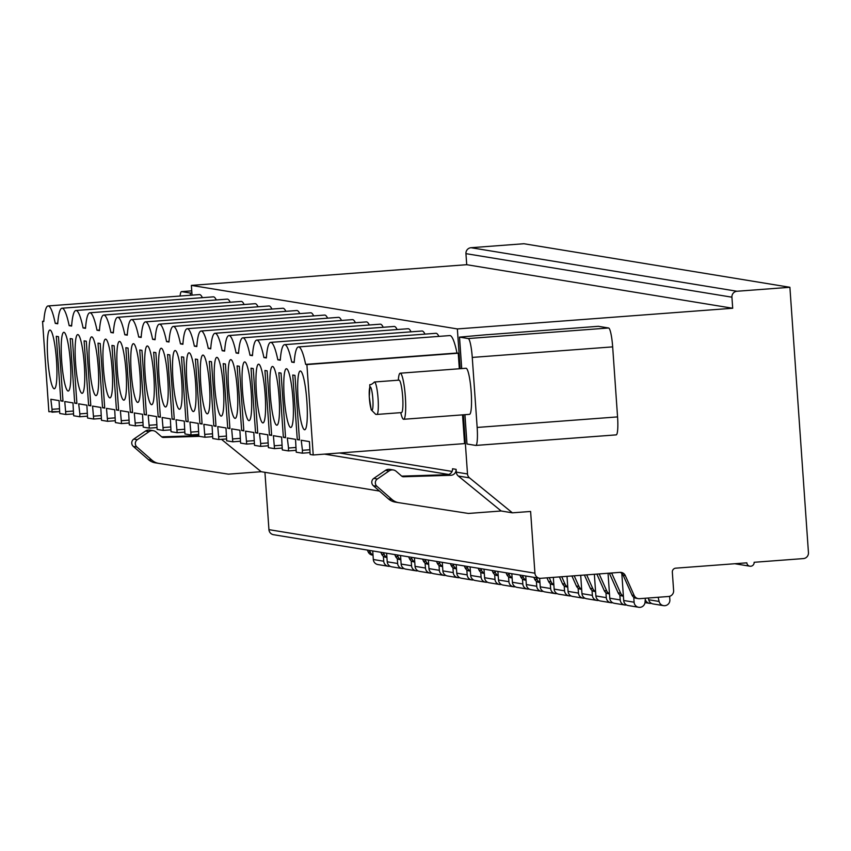 <?xml version="1.0" encoding="UTF-8"?>
<svg xmlns="http://www.w3.org/2000/svg" width="851" height="851" viewBox="0 0 851 851"><rect width="100%" height="100%" fill="white"/><g stroke="black" fill="none" stroke-linecap="round" stroke-linejoin="round"><path stroke-width="1.28" d="M264.938 472.316L268.937 529.652A5.542 5.478 99.3 0 0 273.511 534.705L539.502 578.255A5.542 5.478 99.3 0 1 534.928 573.191L530.609 511.462L512.376 512.823L469.518 477.868A5.542 5.478 99.3 0 1 467.497 473.964L463.359 414.799M460.136 368.696L457.359 328.933L191.369 285.393L192.049 295.137M539.502 578.255A5.542 5.478 99.3 0 0 540.789 578.308L619.922 572.361A5.542 5.478 -80.7 0 1 625.315 575.595L634.155 595.445A5.542 5.478 99.3 0 0 639.548 598.678L668.535 596.498A5.542 5.478 99.3 0 0 673.62 590.562L672.333 572.127A3.702 3.659 -80.7 0 1 675.726 568.17L746.838 562.83A3.702 3.659 99.3 0 0 749.891 566.202A3.702 3.659 99.3 0 0 754.135 562.288L803.365 558.586A5.542 5.478 99.3 0 0 808.45 552.65L789.898 287.287L737.009 291.255A5.542 5.478 99.3 0 0 731.924 297.19L732.7 308.253L457.359 328.933M487.091 334.72L598.317 326.305L608.646 327.997A18.488 2.702 85.7 0 1 612.667 346.878L472.262 357.42A18.488 2.702 -94.3 0 0 468.231 338.549L459.519 337.124L461.721 368.579M487.091 334.666L459.519 337.124M464.944 414.682L466.986 443.956M466.997 443.999L475.709 445.424A18.488 2.702 -94.3 0 0 475.805 445.435A18.488 2.702 -94.3 0 0 477.156 427.447L617.56 416.905A18.488 2.702 85.7 0 1 616.209 434.882A18.488 2.702 85.7 0 1 616.113 434.882L475.9 445.413M472.262 357.42L477.156 427.447M469.369 414.331A23.105 3.372 -94.3 0 0 469.486 414.341A23.105 3.372 -94.3 0 0 471.146 391.449A23.105 3.372 -94.3 0 0 466.146 368.26A23.105 3.372 -94.3 0 0 466.018 368.26A23.105 3.372 -94.3 0 0 465.901 368.281M467.497 473.964L456.296 472.124L456.104 469.348L452.541 468.763A5.542 5.478 99.3 0 1 447.222 474.709L401.672 476.124M202.4 297.68A53.602 7.829 -94.3 0 0 199.453 294.574L48.103 305.945A53.602 7.829 -94.3 0 0 43.795 321.508L42.55 321.306L43.816 321.21M456.998 353.016A53.602 7.829 -94.3 0 0 449.828 335.571L298.478 346.931A53.602 7.829 -94.3 0 1 305.647 364.377L456.998 353.016L458.242 353.218L459.327 368.76M462.55 414.863L464.561 443.605L313.211 454.977L306.892 364.579L458.242 353.218M438.871 336.39A53.602 7.829 -94.3 0 0 435.914 333.294L284.574 344.655A53.602 7.829 -94.3 0 0 280.266 360.218L277.83 359.824A53.602 7.829 -94.3 0 0 270.661 342.379A53.602 7.829 -94.3 0 0 266.352 357.941L263.916 357.548A53.602 7.829 -94.3 0 0 256.747 340.102A53.602 7.829 -94.3 0 0 252.449 355.665L250.013 355.271A53.602 7.829 -94.3 0 0 242.843 337.826A53.602 7.829 -94.3 0 0 238.535 353.388L236.099 352.995A53.602 7.829 -94.3 0 0 228.93 335.549A53.602 7.829 -94.3 0 0 224.621 351.112L222.185 350.718A53.602 7.829 -94.3 0 0 215.016 333.273A53.602 7.829 -94.3 0 0 210.718 348.836L208.282 348.442A53.602 7.829 -94.3 0 0 201.113 330.996A53.602 7.829 -94.3 0 0 196.804 346.559L194.368 346.166A53.602 7.829 -94.3 0 0 187.199 328.72A53.602 7.829 -94.3 0 0 182.891 344.283L180.455 343.889A53.602 7.829 -94.3 0 0 173.296 326.444A53.602 7.829 -94.3 0 0 168.987 342.006L166.551 341.602A53.602 7.829 -94.3 0 0 159.382 324.167A53.602 7.829 -94.3 0 0 155.073 339.73L152.637 339.326A53.602 7.829 -94.3 0 0 145.468 321.88A53.602 7.829 -94.3 0 0 141.16 337.453L138.724 337.049A53.602 7.829 -94.3 0 0 131.565 319.604A53.602 7.829 -94.3 0 0 127.256 335.177L124.82 334.773A53.602 7.829 -94.3 0 0 117.651 317.327A53.602 7.829 -94.3 0 0 113.343 332.901L110.907 332.496A53.602 7.829 -94.3 0 0 103.737 315.051A53.602 7.829 -94.3 0 0 99.439 330.624L97.003 330.22A53.602 7.829 -94.3 0 0 89.834 312.774A53.602 7.829 -94.3 0 0 85.526 328.348L83.09 327.943A53.602 7.829 -94.3 0 0 75.92 310.498A53.602 7.829 -94.3 0 0 71.612 326.061L69.176 325.667A53.602 7.829 -94.3 0 0 62.006 308.222A53.602 7.829 -94.3 0 0 57.708 323.784L55.272 323.391A53.602 7.829 -94.3 0 0 48.103 305.945M424.957 334.113A53.602 7.829 -94.3 0 0 422.011 331.007L270.661 342.379M411.044 331.837A53.602 7.829 -94.3 0 0 408.097 328.731L256.747 340.102M397.14 329.56A53.602 7.829 -94.3 0 0 394.194 326.454L242.843 337.826M383.227 327.284A53.602 7.829 -94.3 0 0 380.28 324.178L228.93 335.549M369.323 325.008A53.602 7.829 -94.3 0 0 366.366 321.901L215.016 333.273M355.41 322.731A53.602 7.829 -94.3 0 0 352.463 319.625L201.113 330.996M341.496 320.444A53.602 7.829 -94.3 0 0 338.549 317.349L187.199 328.72M327.592 318.168A53.602 7.829 -94.3 0 0 324.635 315.072L173.296 326.444M313.679 315.891A53.602 7.829 -94.3 0 0 310.732 312.796L159.382 324.167M299.765 313.615A53.602 7.829 -94.3 0 0 296.818 310.519L145.468 321.88M285.862 311.338A53.602 7.829 -94.3 0 0 282.915 308.243L131.565 319.604M271.948 309.062A53.602 7.829 -94.3 0 0 269.001 305.966L117.651 317.327M258.034 306.785A53.602 7.829 -94.3 0 0 255.087 303.69L103.737 315.051M244.131 304.509A53.602 7.829 -94.3 0 0 241.184 301.414L89.834 312.774M230.217 302.233A53.602 7.829 -94.3 0 0 227.27 299.126L75.92 310.498M216.314 299.956A53.602 7.829 -94.3 0 0 213.356 296.85L62.006 308.222M190.464 295.254L190.316 293.052L181.603 291.627A18.488 2.702 -94.3 0 0 181.508 291.616A18.488 2.702 -94.3 0 0 180.104 296.031M55.272 323.391L57.751 323.199M298.478 346.931A53.602 7.829 -94.3 0 0 294.169 362.505L291.733 362.1A53.602 7.829 -94.3 0 0 284.574 344.655M305.647 364.377L306.892 364.579M313.211 454.977L310.136 454.466L309.434 441.605L301.222 440.254L302.435 450.307L309.594 449.764M302.35 453.189L309.69 452.636L302.339 453.189L302.435 450.307M302.328 453.189L296.233 452.189L295.531 439.329L287.308 437.978L288.521 448.03L295.68 447.488M274.533 448.637L281.872 448.083L274.511 448.637L273.405 435.701L281.617 437.052L282.319 449.913L288.415 450.913L295.786 450.36L288.425 450.913L288.521 448.03M274.501 448.637L268.405 447.637L267.703 434.765L259.491 433.425L260.704 443.477L267.863 442.935M93.695 419.032L101.046 418.479L93.684 419.032L92.568 406.097L100.79 407.448L101.492 420.309L107.588 421.309L114.949 420.756L107.598 421.309L106.481 408.374L114.704 409.725L115.396 422.585L121.512 423.585L120.395 410.65L128.607 412.001L129.309 424.862L135.405 425.862L142.777 425.309L135.415 425.862L134.298 412.926L142.521 414.277L143.223 427.138L149.329 428.138L148.212 415.203L156.424 416.554L157.127 429.415L163.222 430.415L170.594 429.861L163.232 430.415L162.126 417.49L170.338 418.83L171.04 431.702L177.146 432.691L176.029 419.766L184.252 421.107L184.954 433.978L191.049 434.967L198.411 434.425L191.06 434.967L189.943 422.043L198.155 423.383L198.857 436.255L204.963 437.254L203.857 424.319L212.069 425.66L212.771 438.531L218.867 439.531L226.228 438.978L218.877 439.531L217.76 426.596L225.983 427.936L226.674 440.807L232.791 441.807L231.674 428.872L239.886 430.212L240.588 443.084L246.684 444.084L254.055 443.531L246.694 444.084L245.577 431.149L253.8 432.489L254.502 445.36L260.597 446.36L267.959 445.807L260.608 446.36L260.704 443.477M93.674 419.032L87.579 418.032L86.876 405.172L78.664 403.821L79.866 413.873L87.036 413.331M65.878 414.48L73.229 413.926L65.867 414.48L64.75 401.544L72.973 402.885L73.665 415.756L79.771 416.756L87.132 416.203L79.781 416.756L79.866 413.873M65.857 414.48L59.761 413.48L59.059 400.608L50.847 399.268L52.049 409.32L59.208 408.778M42.55 321.306L48.869 411.693L59.315 411.65L51.954 412.203L52.049 409.32M284.223 397.396A29.455 4.298 -94.3 0 0 290.787 427.479A29.455 4.298 -94.3 0 0 292.946 398.821A29.455 4.298 -94.3 0 0 286.383 368.738A29.455 4.298 -94.3 0 0 284.223 397.396M270.31 395.119A29.455 4.298 -94.3 0 0 276.883 425.202A29.455 4.298 -94.3 0 0 279.032 396.545A29.455 4.298 -94.3 0 0 272.469 366.462A29.455 4.298 -94.3 0 0 270.31 395.119M256.406 392.843A29.455 4.298 -94.3 0 0 262.97 422.926A29.455 4.298 -94.3 0 0 265.129 394.268A29.455 4.298 -94.3 0 0 258.555 364.185A29.455 4.298 -94.3 0 0 256.406 392.843M242.492 390.566A29.455 4.298 -94.3 0 0 249.056 420.649A29.455 4.298 -94.3 0 0 251.215 391.992A29.455 4.298 -94.3 0 0 244.652 361.909A29.455 4.298 -94.3 0 0 242.492 390.566M228.579 388.29A29.455 4.298 -94.3 0 0 235.153 418.373A29.455 4.298 -94.3 0 0 237.312 389.715A29.455 4.298 -94.3 0 0 230.738 359.633A29.455 4.298 -94.3 0 0 228.579 388.29M214.675 386.014A29.455 4.298 -94.3 0 0 221.239 416.096A29.455 4.298 -94.3 0 0 223.398 387.439A29.455 4.298 -94.3 0 0 216.824 357.356A29.455 4.298 -94.3 0 0 214.675 386.014M200.762 383.737A29.455 4.298 -94.3 0 0 207.336 413.82A29.455 4.298 -94.3 0 0 209.484 385.163A29.455 4.298 -94.3 0 0 202.921 355.08A29.455 4.298 -94.3 0 0 200.762 383.737M186.848 381.461A29.455 4.298 -94.3 0 0 193.422 411.544A29.455 4.298 -94.3 0 0 195.581 382.886A29.455 4.298 -94.3 0 0 189.007 352.803A29.455 4.298 -94.3 0 0 186.848 381.461M172.944 379.174A29.455 4.298 -94.3 0 0 179.508 409.257A29.455 4.298 -94.3 0 0 181.667 380.61A29.455 4.298 -94.3 0 0 175.104 350.527A29.455 4.298 -94.3 0 0 172.944 379.174M159.031 376.897A29.455 4.298 -94.3 0 0 165.605 406.98A29.455 4.298 -94.3 0 0 167.753 378.333A29.455 4.298 -94.3 0 0 161.19 348.25A29.455 4.298 -94.3 0 0 159.031 376.897M145.127 374.621A29.455 4.298 -94.3 0 0 151.691 404.704A29.455 4.298 -94.3 0 0 153.85 376.057A29.455 4.298 -94.3 0 0 147.276 345.974A29.455 4.298 -94.3 0 0 145.127 374.621M131.214 372.344A29.455 4.298 -94.3 0 0 137.777 402.427A29.455 4.298 -94.3 0 0 139.936 373.78A29.455 4.298 -94.3 0 0 133.373 343.698A29.455 4.298 -94.3 0 0 131.214 372.344M117.3 370.068A29.455 4.298 -94.3 0 0 123.874 400.151A29.455 4.298 -94.3 0 0 126.033 371.493A29.455 4.298 -94.3 0 0 119.459 341.421A29.455 4.298 -94.3 0 0 117.3 370.068M103.397 367.792A29.455 4.298 -94.3 0 0 109.96 397.874A29.455 4.298 -94.3 0 0 112.119 369.217A29.455 4.298 -94.3 0 0 105.545 339.134A29.455 4.298 -94.3 0 0 103.397 367.792M89.483 365.515A29.455 4.298 -94.3 0 0 96.057 395.598A29.455 4.298 -94.3 0 0 98.205 366.941A29.455 4.298 -94.3 0 0 91.642 336.858A29.455 4.298 -94.3 0 0 89.483 365.515M75.569 363.239A29.455 4.298 -94.3 0 0 82.143 393.322A29.455 4.298 -94.3 0 0 84.302 364.664A29.455 4.298 -94.3 0 0 77.728 334.581A29.455 4.298 -94.3 0 0 75.569 363.239M61.666 360.962A29.455 4.298 -94.3 0 0 68.229 391.045A29.455 4.298 -94.3 0 0 70.388 362.388A29.455 4.298 -94.3 0 0 63.825 332.305A29.455 4.298 -94.3 0 0 61.666 360.962M47.752 358.686A29.455 4.298 -94.3 0 0 54.326 388.769A29.455 4.298 -94.3 0 0 56.474 360.111A29.455 4.298 -94.3 0 0 49.911 330.028A29.455 4.298 -94.3 0 0 47.752 358.686M298.127 399.672A29.455 4.298 -94.3 0 0 304.701 429.755A29.455 4.298 -94.3 0 0 306.86 401.098A29.455 4.298 -94.3 0 0 300.286 371.015A29.455 4.298 -94.3 0 0 298.127 399.672M299.467 439.967L294.957 375.376L292.765 375.025L297.276 439.616L299.467 439.967M285.564 437.691L281.043 373.1L278.851 372.749L283.372 437.329L285.564 437.691M271.65 435.414L267.129 370.823L264.938 370.462L269.459 435.052L271.65 435.414M257.736 433.138L253.226 368.547L251.034 368.185L255.545 432.776L257.736 433.138M243.833 430.861L239.312 366.27L237.121 365.909L241.641 430.5L243.833 430.861M229.919 428.585L225.409 363.994L223.217 363.632L227.728 428.223L229.919 428.585M216.005 426.308L211.495 361.718L209.303 361.356L213.824 425.947L216.005 426.308M202.102 424.032L197.581 359.441L195.39 359.079L199.911 423.67L202.102 424.032M188.188 421.756L183.678 357.165L181.486 356.803L185.997 421.394L188.188 421.756M174.285 419.479L169.764 354.888L167.573 354.527L172.093 419.118L174.285 419.479M160.371 417.203L155.85 352.612L153.659 352.25L158.18 416.841L160.371 417.203M146.457 414.916L141.947 350.335L139.755 349.974L144.266 414.565L146.457 414.916M132.554 412.639L128.033 348.059L125.842 347.697L130.363 412.288L132.554 412.639M118.64 410.363L114.119 345.772L111.938 345.421L116.449 410.012L118.64 410.363M104.726 408.086L100.216 343.496L98.025 343.144L102.546 407.735L104.726 408.086M90.823 405.81L86.302 341.219L84.111 340.868L88.632 405.459L90.823 405.81M76.909 403.534L72.399 338.943L70.207 338.592L74.718 403.172L76.909 403.534M63.006 401.257L58.485 336.666L56.294 336.305L60.815 400.895L63.006 401.257M69.176 325.667L71.665 325.476M83.09 327.943L85.568 327.763M97.003 330.22L99.482 330.039M110.907 332.496L113.385 332.315M124.82 334.773L127.299 334.592M138.724 337.049L141.213 336.868M152.637 339.326L155.116 339.145M166.551 341.602L169.03 341.421M180.455 343.889L182.944 343.698M194.368 346.166L196.847 345.974M208.282 348.442L210.761 348.25M222.185 350.718L224.664 350.527M236.099 352.995L238.578 352.803M250.013 355.271L252.492 355.08M263.916 357.548L266.395 357.356M277.83 359.824L280.309 359.633M291.733 362.1L294.223 361.92M297.276 439.616L299.435 439.446M283.372 437.329L285.521 437.169M269.459 435.052L271.618 434.893M255.545 432.776L257.704 432.616M241.641 430.5L243.79 430.34M227.728 428.223L229.887 428.064M213.824 425.947L215.973 425.787M199.911 423.67L202.059 423.511M185.997 421.394L188.156 421.234M172.093 419.118L174.242 418.958M158.18 416.841L160.339 416.682M144.266 414.565L146.425 414.405M130.363 412.288L132.511 412.129M116.449 410.012L118.608 409.842M102.546 407.735L104.694 407.565M88.632 405.459L90.78 405.289M74.718 403.172L76.877 403.012M60.815 400.895L62.963 400.736M617.56 416.905L612.667 346.878M367.355 550.076L368.175 551.895A5.542 5.478 99.3 0 0 372.281 555.075L373.015 555.203M789.898 287.287L523.908 243.737L471.029 247.715A5.542 5.478 99.3 0 0 465.944 253.651L466.72 264.704L191.369 285.393M190.316 293.052L191.9 293.042M456.296 472.124A5.542 5.478 99.3 0 0 458.317 476.039L501.175 510.994L468.412 513.451L398.885 502.696A13.861 13.701 -80.7 0 1 392.013 499.494L376.919 486.304A4.617 4.563 -80.7 0 1 377.355 478.985L389.077 470.933A5.925 5.861 -80.7 0 1 396.204 471.337L401.629 476.081A2.776 2.744 99.3 0 0 403.502 476.751L450.785 475.294A5.542 5.478 99.3 0 0 456.104 469.348M161.647 436.829L198.613 435.68M158.616 463.359L155.297 462.816A13.861 13.701 -80.7 0 1 148.425 459.614L133.33 446.424A4.617 4.563 -80.7 0 1 133.767 439.105L145.489 431.053A5.925 5.861 -80.7 0 1 149.733 430.106L153.286 430.691A5.925 5.861 -80.7 0 1 156.18 432.042L161.605 436.786A2.776 2.744 99.3 0 0 163.477 437.457L199.464 436.35M221.462 439.329L261.151 471.699L228.387 474.156L158.85 463.401A13.861 13.701 -80.7 0 1 151.989 460.2L136.894 447.009A4.617 4.563 -80.7 0 1 137.33 439.69L149.053 431.638A5.925 5.861 -80.7 0 1 153.286 430.691M512.376 512.823L501.175 510.994M379.482 491.07L261.151 471.699M398.651 502.654L395.321 502.111A13.861 13.701 -80.7 0 1 388.46 498.909L373.355 485.719A4.617 4.563 -80.7 0 1 373.791 478.4L385.524 470.348A5.925 5.861 -80.7 0 1 389.758 469.401L393.322 469.975M625.315 575.595L623.177 575.255A5.542 5.478 99.3 0 0 620.124 572.351M623.177 575.255L632.016 595.094A5.542 5.478 99.3 0 0 636.122 598.274L638.261 598.625M623.389 595.987A5.542 5.478 99.3 0 1 620.656 593.232L611.816 573.393A5.542 5.478 99.3 0 0 611.614 572.989M609.348 573.159L618.113 592.817A5.542 5.478 99.3 0 0 622.219 595.998L623.4 596.189M596.87 574.095L604.199 590.541A5.542 5.478 99.3 0 0 608.305 593.721L609.486 593.913M599.157 573.925L606.752 590.956A5.542 5.478 99.3 0 0 609.476 593.711M584.392 575.031L590.296 588.264A5.542 5.478 99.3 0 0 594.392 591.445L595.583 591.636M586.679 574.861L592.839 588.679A5.542 5.478 99.3 0 0 595.562 591.434M571.915 575.967L576.382 585.988A5.542 5.478 99.3 0 0 580.488 589.169L581.669 589.36M574.202 575.797L578.925 586.403A5.542 5.478 99.3 0 0 581.658 589.158M559.437 576.904L562.468 583.712A5.542 5.478 99.3 0 0 566.575 586.882L567.755 587.084M561.724 576.733L565.021 584.126A5.542 5.478 99.3 0 0 567.745 586.882M546.959 577.84L548.565 581.424A5.542 5.478 99.3 0 0 552.671 584.605L553.852 584.807M549.246 577.669L551.108 581.85A5.542 5.478 99.3 0 0 553.831 584.605M533.832 577.329L534.651 579.148A5.542 5.478 99.3 0 0 538.757 582.329L539.938 582.52M536.385 577.744L537.194 579.574A5.542 5.478 99.3 0 0 539.928 582.329M519.929 575.053L520.738 576.872A5.542 5.478 99.3 0 0 524.844 580.052L526.024 580.244M522.471 575.467L523.291 577.297A5.542 5.478 99.3 0 0 526.014 580.052M506.015 572.766L506.834 574.595A5.542 5.478 99.3 0 0 510.94 577.776L512.121 577.967M508.568 573.191L509.377 575.01A5.542 5.478 99.3 0 0 512.1 577.776M492.112 570.489L492.92 572.319A5.542 5.478 99.3 0 0 497.027 575.499L498.207 575.691M494.654 570.915L495.463 572.734A5.542 5.478 99.3 0 0 498.197 575.499M478.198 568.213L479.007 570.042A5.542 5.478 99.3 0 0 483.113 573.223L484.293 573.414M480.741 568.628L481.56 570.457A5.542 5.478 99.3 0 0 484.283 573.223M464.284 565.936L465.103 567.766A5.542 5.478 99.3 0 0 469.209 570.947L470.39 571.138M466.837 566.351L467.646 568.181A5.542 5.478 99.3 0 0 470.38 570.947M450.381 563.66L451.19 565.49A5.542 5.478 99.3 0 0 455.296 568.67L456.476 568.862M452.923 564.075L453.743 565.904A5.542 5.478 99.3 0 0 456.466 568.67M436.467 561.383L437.286 563.213A5.542 5.478 99.3 0 0 441.392 566.394L442.573 566.585M439.01 561.798L439.829 563.628A5.542 5.478 99.3 0 0 442.552 566.394M422.553 559.107L423.373 560.937A5.542 5.478 99.3 0 0 427.479 564.117L428.659 564.309M425.106 559.522L425.915 561.352A5.542 5.478 99.3 0 0 428.649 564.107M408.65 556.831L409.459 558.66A5.542 5.478 99.3 0 0 413.565 561.841L414.745 562.032M411.193 557.245L412.012 559.075A5.542 5.478 99.3 0 0 414.735 561.83M394.736 554.554L395.555 556.384A5.542 5.478 99.3 0 0 399.662 559.564L400.842 559.756M397.279 554.969L398.098 556.799A5.542 5.478 99.3 0 0 400.821 559.554M380.822 552.278L381.642 554.107A5.542 5.478 99.3 0 0 385.748 557.288L386.928 557.479M383.375 552.693L384.184 554.522A5.542 5.478 99.3 0 0 386.918 557.277M369.462 550.416L370.281 552.246A5.542 5.478 99.3 0 0 373.004 555.001M732.7 308.253L466.72 264.704M658.142 597.285L659.1 601.455A5.521 5.457 99.3 0 0 663.525 605.635A5.521 5.457 99.3 0 0 669.843 599.519L669.62 596.306M633.761 597.264L634.101 602.2A5.542 5.478 99.3 0 0 645.005 602.508L645.377 598.242M621.804 573.372L623.698 600.498A5.542 5.478 99.3 0 0 628.272 605.561L638.675 607.263M648.292 598.019L648.696 599.753A5.521 5.457 99.3 0 0 653.121 603.933L663.525 605.635M645.271 599.498A5.521 5.457 99.3 0 0 651.419 603.348M619.847 594.987L620.198 599.923A5.542 5.478 99.3 0 0 626.57 604.976M608.039 573.255L609.784 598.221A5.542 5.478 99.3 0 0 614.369 603.285L624.772 604.987M605.944 592.711L606.284 597.647A5.542 5.478 99.3 0 0 612.656 602.699M594.36 574.287L595.881 595.945A5.542 5.478 99.3 0 0 600.455 600.997L610.858 602.71M592.03 590.434L592.37 595.37A5.542 5.478 99.3 0 0 598.753 600.423M580.69 575.308L581.967 593.668A5.542 5.478 99.3 0 0 586.541 598.721L596.945 600.423M578.116 588.158L578.467 593.094A5.542 5.478 99.3 0 0 584.839 598.147M567.011 576.34L568.064 591.381A5.542 5.478 99.3 0 0 572.638 596.445L583.041 598.147M564.213 585.882L564.553 590.817A5.542 5.478 99.3 0 0 570.925 595.87M553.331 577.361L554.15 589.105A5.542 5.478 99.3 0 0 558.724 594.168L569.128 595.87M550.299 583.605L550.64 588.53A5.542 5.478 99.3 0 0 557.022 593.594M539.64 578.276L540.236 586.828A5.542 5.478 99.3 0 0 544.81 591.892L555.224 593.594M536.385 581.329L536.736 586.254A5.542 5.478 99.3 0 0 543.108 591.307M525.727 575.999L526.333 584.552A5.542 5.478 99.3 0 0 530.907 589.615L541.31 591.317M522.482 579.052L522.822 583.977A5.542 5.478 99.3 0 0 529.205 589.03M511.823 573.723L512.419 582.275A5.542 5.478 99.3 0 0 516.993 587.339L527.397 589.041M508.568 576.776L508.919 581.701A5.542 5.478 99.3 0 0 515.291 586.754M497.909 571.447L498.505 579.999A5.542 5.478 99.3 0 0 503.079 585.062L513.493 586.764M494.665 574.499L495.005 579.425A5.542 5.478 99.3 0 0 501.377 584.477M484.006 569.17L484.602 577.723A5.542 5.478 99.3 0 0 489.176 582.786L499.58 584.488M480.751 572.223L481.092 577.148A5.542 5.478 99.3 0 0 487.474 582.201M470.092 566.894L470.688 575.446A5.542 5.478 99.3 0 0 475.262 580.51L485.666 582.212M466.837 569.947L467.188 574.872A5.542 5.478 99.3 0 0 473.56 579.925M456.179 564.607L456.785 573.17A5.542 5.478 99.3 0 0 461.359 578.233L471.762 579.935M452.934 567.66L453.275 572.595A5.542 5.478 99.3 0 0 459.646 577.648M442.275 562.33L442.871 570.893A5.542 5.478 99.3 0 0 447.445 575.957L457.849 577.659M439.02 565.383L439.361 570.319A5.542 5.478 99.3 0 0 445.743 575.372M428.361 560.054L428.957 568.617A5.542 5.478 99.3 0 0 433.531 573.68L443.935 575.382M425.106 563.107L425.457 568.043A5.542 5.478 99.3 0 0 431.829 573.095M414.448 557.777L415.054 566.34A5.542 5.478 99.3 0 0 419.628 571.404L430.032 573.106M411.203 560.83L411.544 565.766A5.542 5.478 99.3 0 0 417.915 570.819M400.544 555.501L401.14 564.064A5.542 5.478 99.3 0 0 405.714 569.117L416.118 570.83M397.289 558.554L397.64 563.49A5.542 5.478 99.3 0 0 404.012 568.542M386.631 553.224L387.226 561.788A5.542 5.478 99.3 0 0 391.8 566.84L402.215 568.553M383.375 556.277L383.727 561.213A5.542 5.478 99.3 0 0 390.098 566.266M372.727 550.948L373.323 559.511A5.542 5.478 99.3 0 0 377.897 564.564L388.301 566.266M400.693 412.65L401.289 414.82A23.105 3.372 85.7 0 0 403.534 419.277A23.105 3.372 -94.3 0 0 403.661 419.277A23.105 3.372 -94.3 0 0 405.321 396.396A23.105 3.372 -94.3 0 0 400.31 373.206A23.105 3.372 85.7 0 0 400.193 373.206A23.105 3.372 85.7 0 0 398.523 377.961L398.257 380.206M398.97 380.163A16.265 2.372 85.7 0 1 399.045 380.142A16.265 2.372 85.7 0 1 399.13 380.152A16.265 2.372 -94.3 0 1 402.651 396.47A16.265 2.372 -94.3 0 1 401.481 412.586L376.887 414.437A16.265 2.372 -94.3 0 0 378.057 398.321A16.265 2.372 -94.3 0 0 374.536 381.993A16.265 2.372 85.7 0 0 374.451 381.993C367.196 389.067 371.047 377.216 369.238 396.662L371.185 409.788L375.738 414.384L376.887 414.437A16.265 2.372 -94.3 0 1 376.802 414.426M608.646 327.997L468.231 338.549M452.072 471.433L339.464 452.998M232.791 441.807L240.142 441.254L232.802 441.797M212.325 436.691L204.974 437.244L212.325 436.701M184.507 432.138L177.157 432.691L184.507 432.138M156.68 427.585L149.34 428.138L156.68 427.585M128.863 423.032L121.523 423.585L128.863 423.032M274.607 445.754L281.766 445.211M246.79 441.201L253.949 440.658M232.876 438.925L240.046 438.382M218.973 436.648L226.132 436.106M205.059 434.361L212.218 433.829M191.145 432.085L198.315 431.553M177.242 429.808L184.401 429.276M163.328 427.532L170.487 427M149.425 425.255L156.584 424.723M135.511 422.979L142.67 422.447M121.597 420.702L128.767 420.16M107.694 418.426L114.853 417.884M93.78 416.15L100.939 415.607M65.963 411.597L73.122 411.054M181.603 291.627L191.752 290.861M469.518 477.868L458.317 476.039M448.7 474.464L324.476 454.126M450.785 475.294L447.222 474.709M392.013 499.494L388.46 498.909M376.919 486.304L373.355 485.719M377.355 478.985L373.791 478.4M389.077 470.933L385.524 470.348M403.502 476.751L402.48 476.592M534.928 573.191L268.937 529.652M611.816 573.393L610.071 573.106M634.155 595.445L632.016 595.094M620.656 593.232L618.113 592.817M606.752 590.956L604.199 590.541M592.839 588.679L590.296 588.264M578.925 586.403L576.382 585.988M565.021 584.126L562.468 583.712M551.108 581.85L548.565 581.424M537.194 579.574L534.651 579.148M523.291 577.297L520.738 576.872M509.377 575.01L506.834 574.595M495.463 572.734L492.92 572.319M481.56 570.457L479.007 570.042M467.646 568.181L465.103 567.766M453.743 565.904L451.19 565.49M439.829 563.628L437.286 563.213M425.915 561.352L423.373 560.937M412.012 559.075L409.459 558.66M398.098 556.799L395.555 556.384M384.184 554.522L381.642 554.107M370.281 552.246L368.175 551.895M737.009 291.255L471.029 247.715M731.924 297.19L465.944 253.651M634.101 602.2L623.698 600.498M659.1 601.455L648.696 599.753M620.198 599.923L609.784 598.221M606.284 597.647L595.881 595.945M592.37 595.37L581.967 593.668M578.467 593.094L568.064 591.381M564.553 590.817L554.15 589.105M550.64 588.53L540.236 586.828M536.736 586.254L526.333 584.552M522.822 583.977L512.419 582.275M508.919 581.701L498.505 579.999M495.005 579.425L484.602 577.723M481.092 577.148L470.688 575.446M467.188 574.872L456.785 573.17M453.275 572.595L442.871 570.893M439.361 570.319L428.957 568.617M425.457 568.043L415.054 566.34M411.544 565.766L401.14 564.064M397.64 563.49L387.226 561.788M383.727 561.213L373.323 559.511M148.425 459.614L151.989 460.2M133.33 446.424L136.894 447.009M133.767 439.105L137.33 439.69M145.489 431.053L149.053 431.638M162.445 437.297L163.477 437.457M374.355 382.014A16.265 2.372 85.7 0 1 374.451 381.993L399.045 380.142M371.919 410.161A11.648 1.702 85.7 0 1 369.387 398.279A11.648 1.702 85.7 0 1 370.302 386.95A11.648 1.702 -94.3 0 1 372.834 398.842A11.648 1.702 -94.3 0 1 371.919 410.161M459.466 337.102L461.667 368.579M464.891 414.682L466.944 443.977M475.805 445.435L616.209 434.882M181.508 291.616L191.752 290.851M398.768 502.675L395.204 502.09M734.796 563.734L749.891 566.202M644.994 602.604L649.621 603.359M158.733 463.38L155.18 462.795M469.486 414.341L403.661 419.277M466.018 368.26L400.193 373.206"/></g></svg>
